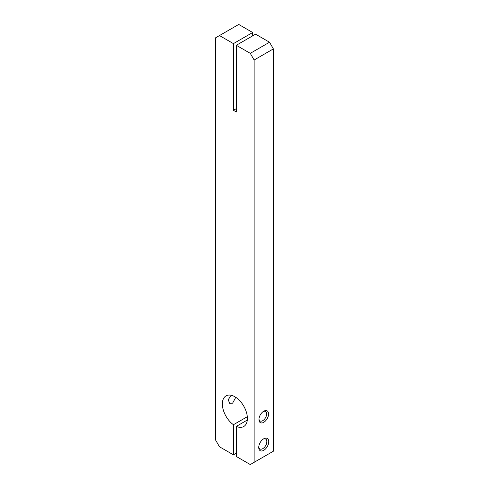 <?xml version="1.0" encoding="UTF-8"?>
<svg xmlns="http://www.w3.org/2000/svg" width="489" height="489" viewBox="0 0 489 489"><rect width="100%" height="100%" fill="white"/><g stroke="black" fill="none" stroke-linecap="round" stroke-linejoin="round"><path stroke-width="0.73" d="M263.748 411.206L263.748 411.206A6.803 3.93 -60 0 1 268.559 413.981A6.803 3.93 -60 0 1 263.748 422.319A6.803 3.93 -60 0 1 258.938 419.538A6.803 3.93 -60 0 1 263.748 411.206L263.748 411.206M258.962 418.939A5.446 3.142 120 0 0 260.062 420.919A5.446 3.142 120 0 0 262.789 420.65A5.446 3.142 120 0 0 266.346 415.852A5.446 3.142 120 0 0 265.509 411.493A5.446 3.142 120 0 0 263.241 411.53M263.748 438.767L263.748 438.767A7.078 4.089 -60 0 1 268.754 441.659A7.078 4.089 -60 0 1 263.748 450.326A7.078 4.089 -60 0 1 258.742 447.435A7.078 4.089 -60 0 1 263.748 438.767L263.748 438.767M258.773 446.836A5.715 3.301 120 0 0 259.928 448.939A5.715 3.301 120 0 0 262.789 448.657A5.715 3.301 120 0 0 266.523 443.621A5.715 3.301 120 0 0 265.643 439.036A5.715 3.301 120 0 0 263.241 439.091M235.765 397.306L232.593 403.217L229.567 403.315L228.265 399.617L231.248 395.283M219.475 35.563L233.43 43.619L252.679 32.506L238.724 24.45L215.625 37.787L215.625 440.1L219.475 446.769L233.43 454.825L236.321 453.156M250.276 53.344L236.321 45.288L255.57 34.175L269.525 42.231L273.375 48.9L254.127 60.013L250.276 53.344L269.525 42.231M247.306 420.045L236.321 426.39L236.321 456.494L250.276 464.55L254.127 462.325L254.127 60.013M254.127 462.325L273.375 451.213L273.375 48.9M236.321 426.39A17.696 10.214 -120 0 0 243.724 426.53A17.696 10.214 -120 0 0 243.724 406.096A17.696 10.214 -120 0 0 226.028 395.882A17.696 10.214 -120 0 0 223.057 409.128A17.696 10.214 -120 0 0 233.43 424.721L233.43 454.825M233.43 43.619L233.43 110.3L236.321 111.969L236.321 45.288M252.679 32.506L252.679 35.844M236.321 108.637L233.43 110.3M233.43 424.721L247.306 416.714"/></g></svg>
